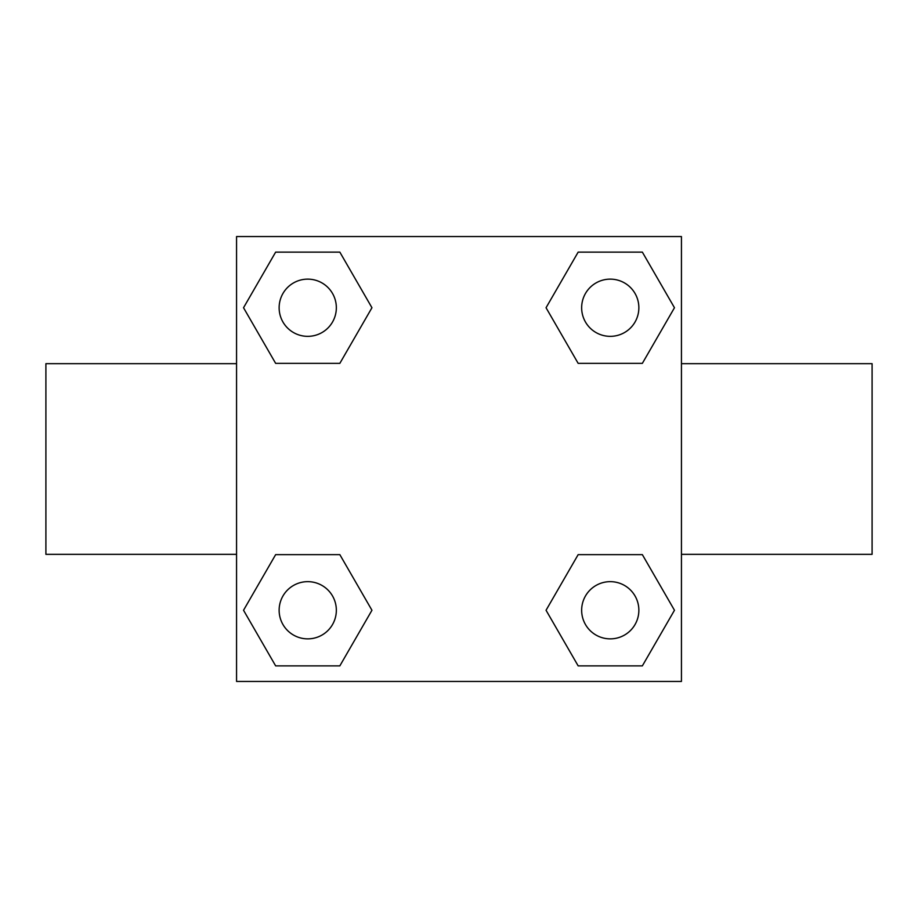 <?xml version="1.0" encoding="UTF-8"?>
<svg xmlns="http://www.w3.org/2000/svg" width="918" height="918" viewBox="0 0 918 918"><rect width="100%" height="100%" fill="white"/><g stroke="black" fill="none" stroke-linecap="round" stroke-linejoin="round"><path stroke-width="1.38" d="M339.844 363.356L275.641 363.356L243.534 307.737L275.641 252.129L339.844 252.129L371.951 307.737L339.844 363.356L275.641 363.356L312.728 363.356M312.728 554.644L339.844 554.644L371.951 610.263L339.844 665.871L275.641 665.871L243.534 610.263L275.641 554.644L339.844 554.644M605.272 363.356L578.156 363.356L546.049 307.737L578.156 252.129L642.359 252.129L674.466 307.737L642.359 363.356L578.156 363.356M578.156 554.644L642.359 554.644L674.466 610.263L642.359 665.871L578.156 665.871L546.049 610.263L578.156 554.644L642.359 554.644L605.272 554.644M681.443 554.334L872.1 554.334L872.1 363.666L681.443 363.666M236.557 363.666L45.9 363.666L45.9 554.334L236.557 554.334M236.557 236.557L681.443 236.557L681.443 681.443L236.557 681.443L236.557 236.557M642.359 665.871L578.156 665.871L642.359 665.871M638.859 610.263A28.596 28.596 0 0 0 595.954 585.489A28.596 28.596 0 0 0 595.954 635.026A28.596 28.596 0 0 0 638.859 610.263M339.844 665.871L275.641 665.871L339.844 665.871M336.344 610.263A28.596 28.596 0 0 0 293.439 585.489A28.596 28.596 0 0 0 293.439 635.026A28.596 28.596 0 0 0 336.344 610.263M578.156 252.129L642.359 252.129L578.156 252.129M638.859 307.737A28.596 28.596 0 0 0 595.954 282.974A28.596 28.596 0 0 0 595.954 332.511A28.596 28.596 0 0 0 638.859 307.737M275.641 252.129L339.844 252.129L275.641 252.129M336.344 307.737A28.596 28.596 0 0 0 293.439 282.974A28.596 28.596 0 0 0 293.439 332.511A28.596 28.596 0 0 0 336.344 307.737"/></g></svg>
